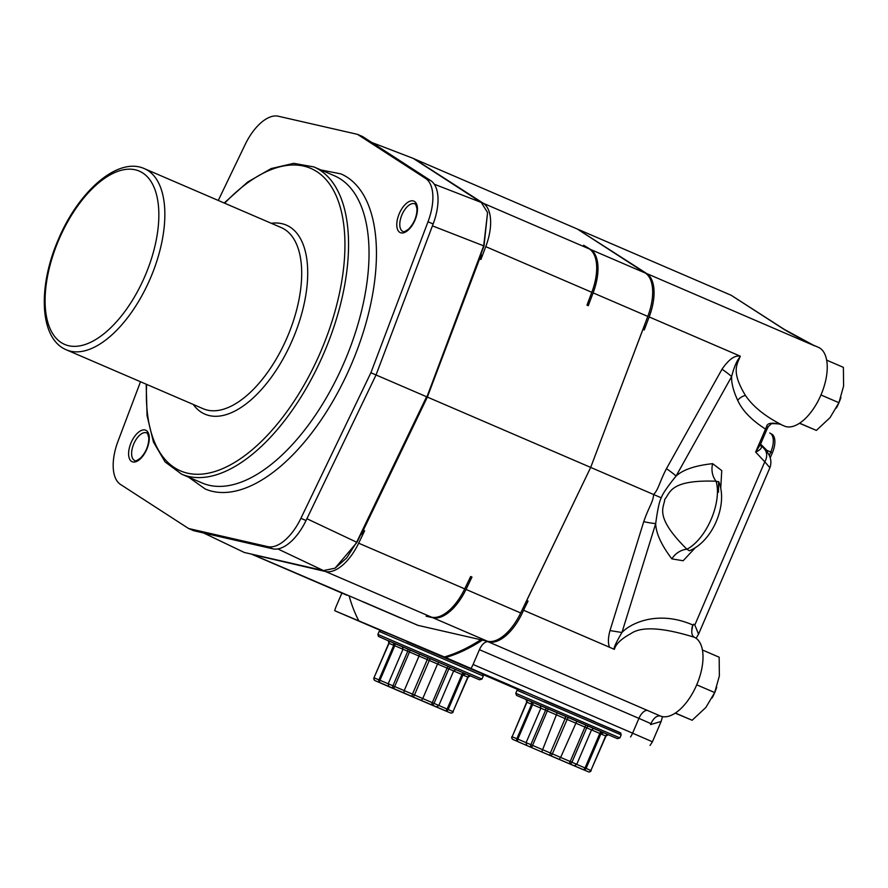 <?xml version="1.0" encoding="UTF-8"?>
<svg xmlns="http://www.w3.org/2000/svg" width="888" height="888" viewBox="0 0 888 888"><rect width="100%" height="100%" fill="white"/><g stroke="black" fill="none" stroke-linecap="round" stroke-linejoin="round"><path stroke-width="1.33" d="M583.305 769.652L531.968 747.74A2.176 1.876 113.5 0 1 531.956 747.729A2.176 1.876 113.5 0 1 531.956 747.74L588.3 771.772A2.176 1.887 112.9 0 0 588.311 771.772A2.176 1.876 -66.5 0 0 590.886 770.507L605.96 736.085L526.684 702.108L526.073 699.466A2.176 1.887 -67.1 0 1 526.95 702.219L512.143 736.751L526.684 702.108M544.655 700.477L618.758 732.045L620.579 732.9L621.178 734.898L517.049 690.276C522.322 689.188 512.742 687.334 526.895 692.618L594.871 721.689M360.395 535.242A249.794 123.765 -66.7 0 0 364.602 530.835L358.663 543.19A42.879 21.245 113.3 0 1 325.508 571.506L252.869 554.623L418.093 625.385L480.819 639.749A249.794 123.765 113.3 0 1 444.344 656.976L334.721 610.7L380.53 630.425M444.344 656.976L445.643 657.542A249.794 123.765 -66.7 0 0 482.428 640.115M620.879 733.155L445.643 657.542M483.227 674.647L517.76 689.488M475.913 670.684L509.834 685.148L475.913 670.684M518.093 689.354L491.774 678.155L517.893 689.421M406.748 641.613L480.863 673.182L482.684 674.036L483.272 676.034L379.154 631.412C384.426 630.314 374.847 628.471 388.988 633.755L456.965 662.825M358.841 620.867A249.794 123.765 113.3 0 1 349.173 596.092M426.451 616.006A249.794 123.765 -66.7 0 1 426.151 616.205L432.867 617.737A42.879 21.245 -66.7 0 0 466.022 589.421L520.69 612.964L590.687 467.41L647.796 316.417A42.879 21.245 113.3 0 0 645.354 273.071L577.278 229.004L413.475 158.552M588.278 305.683L593.117 292.874A42.879 21.245 -66.7 0 0 590.687 249.528L583.605 245.221L589.377 248.962A42.879 21.245 113.3 0 1 591.819 292.307L586.968 305.128L588.278 305.683A249.794 123.765 -66.7 0 0 588.5 301.088M481.196 253.402A249.794 123.765 113.3 0 1 480.919 259.451L485.758 246.642A42.879 21.245 113.3 0 0 483.327 203.297L413.952 158.663M642.945 329.226A249.794 123.765 113.3 0 1 642.934 329.393L590.687 467.41L427.35 397.069L479.609 258.885A249.794 123.765 -66.7 0 0 479.698 257.376L426.928 396.892L362.249 531.39A249.794 123.765 -66.7 0 0 363.292 530.28L427.35 397.069M480.919 259.451L479.609 258.885M466.022 589.421L471.961 577.067L470.651 576.512L464.713 588.866A42.879 21.245 113.3 0 1 431.568 617.182L426.151 616.205M364.602 530.835L363.292 530.28M468.775 580.43A249.794 123.765 -66.7 0 0 471.961 577.067M480.819 639.749L487.545 641.28A42.879 21.245 113.3 0 0 520.69 612.964M418.093 625.385A8.58 4.251 113.3 0 1 417.726 625.274L363.236 601.798M347.008 595.16A21.445 10.623 -66.7 0 0 346.919 595.238L251.371 554.09M371.75 142.469L413.209 158.375L481.263 202.453L487.579 212.565L483.705 245.765L426.928 396.892M487.579 212.565L484.004 245.987L479.698 257.376M477.544 199.556A249.794 123.765 113.3 0 1 477.655 200.111M140.504 381.751L118.06 441.092A42.879 21.245 -66.7 0 0 120.491 484.437L188.567 528.504L267.754 546.631A42.879 21.245 -66.7 0 0 300.91 518.315L306.038 520.523L376.035 374.969L426.606 396.747L356.61 542.291L346.653 558.008L335.02 568.198L323.487 570.584L244.289 552.469L203.641 533M362.249 531.39L356.976 542.368L335.02 568.198M430.702 180.63A42.879 21.245 113.3 0 1 433.144 223.976L376.035 374.969L370.895 372.76L428.005 221.767A42.879 21.245 -66.7 0 0 425.574 178.421L357.498 134.354L362.626 136.563L430.702 180.63L425.574 178.421M188.567 528.504L193.695 530.713L272.894 548.84A42.879 21.245 113.3 0 0 306.038 520.523M300.91 518.315L370.895 372.76M357.498 134.354L278.31 116.228A42.879 21.245 -66.7 0 0 245.155 144.544L218.27 200.455M320.89 169.952L340.881 173.882A171.539 84.993 113.3 0 1 352.436 361.871A171.539 84.993 113.3 0 1 205.184 488.977L188.589 477.167M345.621 359.018A167.244 82.862 113.3 0 1 344.533 361.583A167.244 82.862 113.3 0 1 202.042 482.95L181.563 474.137A167.244 82.862 -66.7 0 0 324.053 352.769A167.244 82.862 -66.7 0 0 313.864 166.922L334.343 175.735A167.244 82.862 113.3 0 1 345.621 359.018M399.966 617.737A8.58 4.251 -66.7 0 0 400.277 617.904A8.58 4.251 -66.7 0 0 401.021 618.07M524.741 604.528A249.794 123.765 -66.7 0 0 528.038 601.065L523.543 610.234A42.879 21.245 113.3 0 1 488.256 641.802L660.372 716.005C656.765 715.462 653.624 718.004 650.948 723.653L650.538 724.597L661.149 721.456L652.425 741.791L632.589 733.166L638.927 718.37L650.948 723.653M640.947 270.218A249.794 123.765 -66.7 0 0 640.859 269.763L577.278 229.004L731.235 295.304L784.348 329.426A12.865 11.133 122.8 0 0 782.927 328.671C787.645 331.568 790.675 333.511 814.773 345.92L646.73 273.56A42.879 21.245 113.3 0 1 649.172 316.938L740.326 356.188C737.084 364.502 730.868 371.428 745.454 395.46C752.858 406.36 764.69 416.017 780.963 424.42C771.927 422.233 767.121 422.988 766.555 426.673A8.58 1.931 -149.1 0 0 768.375 426.506L766.788 429.614L765.5 429.048C751.67 420.235 742.401 410.678 737.695 400.366C733.333 390.831 731.312 382.906 731.623 376.601L676.068 476.057A34.31 5.483 -150.8 0 0 666.455 468.675C658.985 483.061 658.741 489.177 653.579 494.494L590.687 467.41L526.739 600.499L528.038 601.065M694.882 548.162L683.15 560.75L671.85 558.863A17.149 13.842 -40.7 0 1 686.912 549.217A42.879 21.245 -66.7 0 0 716.061 481.218L718.803 481.918C728.338 504.85 712.12 541.924 689.332 550.749L686.912 549.217C653.368 516.05 664.246 507.414 664.768 499.322C670.251 493.384 669.03 479.498 716.061 481.218A17.149 13.875 87.5 0 1 712.653 463.669C695.282 465.523 683.083 469.652 676.068 476.057C667.299 486.935 662.37 494.194 661.283 497.824L653.579 494.494C653.279 501.942 649.028 506.293 643.745 521.656L609.989 630.58C608.069 637.606 607.903 643.167 609.501 647.252L523.62 610.267M471.062 668.275A12.865 6.371 -66.7 0 0 473.093 664.479L479.431 649.683A10.723 5.317 113.3 0 1 488.256 641.802M692.873 625.008A10.723 8.958 -65.4 0 0 691.841 630.314L692.873 625.008C657.32 609.545 629.969 623.798 621.944 632.5C616.505 641.724 613.874 647.297 614.063 649.217L609.501 647.252M691.841 630.314C691.508 633.755 692.363 636.074 694.394 637.284C662.548 627.405 641.358 626.207 630.802 633.655C621.234 638.849 615.761 644.089 614.385 649.35L523.543 610.234M671.85 558.863C661.271 544.877 655.888 533.111 655.699 523.576L621.944 632.5L609.989 630.58M694.394 637.284A42.879 21.245 113.3 0 1 696.625 685.048A42.879 21.245 113.3 0 1 660.372 716.005M693.195 625.163L693.617 624.186L694.838 624.997L698.545 634.176L696.125 638.294M662.492 716.627L661.149 721.456M712.653 463.669L721.755 470.596L720.767 487.701M661.283 497.824C659.407 501.076 657.553 509.656 655.699 523.576A34.31 5.284 -162.8 0 1 643.745 521.656M649.172 316.938L644.244 329.948A249.794 123.765 -66.7 0 0 644.477 325.186M642.934 329.393L644.244 329.948M646.73 273.56L640.859 269.763M768.375 426.506L770.762 424.342C770.418 423.498 773.459 423.41 779.886 424.087L779.364 423.898M818.281 347.275A42.879 21.245 113.3 0 1 818.348 347.297A42.879 21.245 113.3 0 1 820.934 395.027A42.879 21.245 113.3 0 1 784.493 426.107A42.879 21.245 113.3 0 1 784.426 426.074A42.879 21.245 113.3 0 1 784.359 426.04M334.721 610.7A12.865 6.371 113.3 0 1 336.075 606.615L341.88 593.073M764.279 448.817L760.494 444.766L761.205 446.142C762.093 448.007 760.239 449.983 755.644 452.059L764.768 461.827A12.865 10.456 -43.1 0 0 764.279 448.817C770.373 454.667 772.249 460.961 769.896 467.721L764.768 461.827L694.838 624.997M766.788 429.614L760.339 444.655L755.644 452.059L766.555 426.673M760.339 444.655L760.45 444.788A8.58 6.627 159.2 0 0 760.45 444.788L760.45 444.788A8.58 6.627 159.2 0 0 761.205 446.142M813.508 345.221L814.773 345.92A42.879 21.245 113.3 0 0 813.43 345.188M722.011 369.208C734.021 351.837 740.204 357.031 740.326 356.188C739.593 358.153 735.808 360.162 731.623 376.601A34.31 5.483 -150.8 0 0 722.011 369.208L666.455 468.675M821.289 394.172L820.612 395.759M821.178 395.06L838.916 402.697L830.08 417.604L816.361 430.414L799.466 423.276M799.6 423.188L816.361 430.414M826.65 360.139L843.389 367.355L843.6 386.08L838.916 402.697M840.936 397.513L840.803 397.88A34.31 16.994 113.3 0 1 836.607 407.636L836.429 407.969M772.394 452.736L770.784 452.036A17.149 8.503 113.3 0 0 769.741 432.978A17.149 8.503 113.3 0 1 769.741 432.978L772.216 434.41A16.939 8.392 -66.7 0 1 772.394 452.736L770.229 457.797M769.274 455.555L770.784 452.036L766.844 450.338L760.583 444.078M760.938 444.322A8.58 3.73 -50 0 0 760.605 444.888M718.636 481.629L718.47 492.274M697.058 684.026L696.381 685.614M696.947 684.914L714.685 692.562L705.849 707.47L692.129 720.268L675.224 713.142M675.357 713.053L692.129 720.268M702.419 649.994L719.158 657.209L719.369 675.935L714.685 692.562M716.694 687.368L716.572 687.734A34.31 16.994 113.3 0 1 712.376 697.491L712.198 697.824M388.778 643.234L373.981 677.777L389.044 643.345L388.167 640.603A2.176 1.887 -67.1 0 1 389.044 643.345L393.739 645.332M470.829 676.034L392.607 642.446A2.176 2.176 143.3 0 1 393.495 643.145A2.176 2.176 143.3 0 0 392.607 642.446L393.517 643.167M380.131 682.75L379.198 682.006A2.176 2.176 143.3 0 0 380.086 682.706L394.072 688.877A2.176 1.876 113.5 0 1 394.05 688.866A2.176 1.876 113.5 0 1 394.061 688.877L412.909 696.969A2.176 1.077 113.3 0 1 412.898 696.969L450.394 712.898A2.176 1.887 112.9 0 0 450.405 712.909L380.086 682.706A2.176 1.099 -66.9 0 1 379.942 680.264L378.943 679.842A2.176 2.176 0 0 0 379.198 682.006A2.176 2.176 143.3 0 1 378.943 679.842L393.75 645.299L378.943 679.842M388.8 686.413L388.189 683.782L402.997 649.239L393.75 645.299L393.495 643.145A2.176 2.176 143.3 0 1 393.75 645.299A2.176 2.176 143.3 0 0 393.495 643.145M402.386 646.597L402.997 649.239L407.736 651.237L392.929 685.78L379.942 680.264L394.749 645.72A2.176 1.099 -66.9 0 0 394.594 643.278M403.896 692.851L404.207 690.609L392.929 685.78A2.176 1.887 -67.1 0 0 393.817 688.533L409.468 651.981L407.736 651.237A2.176 1.887 -67.1 0 0 406.859 648.495M427.117 657.153A2.176 1.099 -66.9 0 1 427.261 659.595L412.465 694.127L414.463 694.993A2.176 1.077 -66.7 0 1 412.609 696.569A2.176 1.099 -66.9 0 1 412.465 694.127L404.207 690.609L419.014 656.077L409.468 651.981L410.323 649.972M419.325 653.834L419.014 656.077L429.27 660.45L414.463 694.993L422.755 698.556L437.551 664.013L429.27 660.45A2.176 1.077 -66.7 0 1 431.124 658.863M438.938 662.237L437.551 664.013L448.84 668.864L434.043 703.396L432.301 702.652L447.952 666.1M436.53 706.87L438.85 705.494L453.646 670.951L448.84 668.864A2.176 1.876 -66.5 0 1 451.426 667.598M455.966 669.563L453.646 670.951L461.938 674.514L447.13 709.057L434.043 703.396A2.176 1.876 -66.5 0 1 431.446 704.661L432.301 702.652L422.755 698.556L421.367 700.343M445.321 710.689L448.185 709.545L447.13 709.057A2.176 1.077 -66.7 0 1 445.276 710.644A2.176 2.176 -36.7 0 0 448.14 709.501L462.948 674.958L461.938 674.514A2.176 1.077 -66.7 0 1 463.791 672.938M445.399 710.789L450.405 712.909A2.176 1.876 -66.5 0 0 452.991 711.632L448.185 709.545L462.948 674.958A2.176 2.176 -36.7 0 1 465.8 673.814M465.845 673.859L462.981 675.002L468.065 677.222L452.991 711.632L467.787 677.1A2.176 1.876 -66.5 0 1 470.374 675.835L468.065 677.222M373.981 677.777A2.176 2.176 0 0 0 375.113 680.63A2.176 1.876 113.5 0 1 375.113 680.63A2.176 1.887 -67.1 0 1 374.248 677.888L378.932 679.875M380.197 682.85L375.113 680.63A2.176 1.876 113.5 0 1 374.436 680.097M380.242 682.894A2.176 2.176 143.3 0 1 379.898 682.717A2.176 2.176 0 0 0 380.231 682.894A2.176 1.077 113.3 0 1 380.231 682.894L394.072 688.877A2.176 2.176 0 0 0 394.072 688.877L412.909 696.969A2.176 1.099 113.1 0 0 412.92 696.969L431.712 705.005A2.176 1.887 112.9 0 0 431.712 705.017A2.176 1.887 112.9 0 0 431.723 705.017A2.176 2.176 0 0 0 431.712 705.017L445.432 710.844A2.176 2.176 -36.7 0 0 445.809 710.966A2.176 2.176 0 0 1 445.432 710.844M608.724 734.898L603.74 732.722L600.887 733.877L586.08 768.409L576.745 764.357L591.552 729.814L593.872 728.438L589.332 726.462A2.176 1.876 -66.5 0 0 586.746 727.727L571.939 762.27L570.207 761.515L585.858 724.963L589.332 726.462M583.227 769.563L586.08 768.409L590.886 770.507L605.694 735.963A2.176 1.876 -66.5 0 1 608.28 734.698L605.96 736.085M585.858 724.963L530.513 701.309A2.176 2.176 143.3 0 1 531.401 702.008A2.176 2.176 143.3 0 0 530.513 701.309L531.413 702.031A2.176 2.176 143.3 0 1 531.657 704.162L516.849 738.705A2.176 2.176 0 0 0 517.105 740.87A2.176 2.176 143.3 0 1 516.849 738.705L517.848 739.127A2.176 1.099 -66.9 0 0 517.993 741.569A2.176 2.176 143.3 0 1 517.105 740.87L518.037 741.624M526.706 745.287L526.096 742.645L540.903 708.102L540.281 705.472M544.755 707.359A2.176 1.887 -67.1 0 1 545.643 710.111L530.835 744.644A2.176 1.887 -67.1 0 0 531.712 747.396L532.567 745.387L517.848 739.127L532.645 704.584A2.176 1.099 -66.9 0 0 532.5 702.142M541.802 751.725L557.231 712.698M559.262 759.207L560.65 757.42L552.369 753.857A2.176 1.077 -66.7 0 1 550.516 755.433A2.176 1.099 -66.9 0 1 550.36 753.002L552.369 753.857L567.166 719.313A2.176 1.077 -66.7 0 1 569.019 717.737M574.425 765.734L576.745 764.357L571.939 762.27A2.176 1.876 -66.5 0 1 569.352 763.525L570.207 761.515L560.65 757.42L576.845 721.1M603.707 732.678L601.698 731.801A2.176 1.077 -66.7 0 0 599.844 733.388L585.037 767.92A2.176 1.077 -66.7 0 1 583.183 769.508A2.176 2.176 -36.7 0 0 586.047 768.364L600.843 733.821A2.176 2.176 -36.7 0 1 603.707 732.678L603.74 732.722M511.877 736.64A2.176 2.176 0 0 0 513.02 739.504L513.02 739.504A2.176 1.887 -67.1 0 1 512.143 736.751L516.838 738.738M518.137 741.769A2.176 2.176 143.3 0 1 517.793 741.58A2.176 2.176 0 0 0 518.137 741.769L518.137 741.769A2.176 1.077 113.3 0 1 518.137 741.758L531.968 747.74A2.176 2.176 0 0 0 531.968 747.74L550.804 755.832A2.176 2.176 0 0 0 550.815 755.832A2.176 1.077 113.3 0 1 550.804 755.832M574.614 765.989L583.338 769.707A2.176 2.176 0 0 0 583.705 769.829A2.176 2.176 -36.7 0 1 583.327 769.707A2.176 1.099 113.1 0 0 583.338 769.707M515.762 693.273L619.891 737.906L617.438 738.65L516.539 695.393L515.762 693.273L517.049 690.276M601.698 731.801L593.872 728.438M530.547 701.354L525.618 699.278M483.327 203.297L589.377 248.962M645.354 273.071L590.687 249.528M485.758 246.642L591.819 292.307M647.796 316.417L593.117 292.874M358.663 543.19L464.713 588.866M325.508 571.506L431.568 617.182M432.867 617.737L487.545 641.28M484.004 245.987L432.423 225.863M356.976 542.368L306.904 518.725M277.811 548.928L323.487 570.584M428.005 221.767L433.144 223.976M267.754 546.631L272.894 548.84M417.438 208.081A17.149 8.503 113.3 0 1 407.881 230.381A17.149 8.503 113.3 0 1 396.803 225.707A17.149 8.503 113.3 0 1 406.36 203.408A17.149 8.503 113.3 0 1 417.438 208.081M128.627 454.778A17.149 8.503 113.3 0 1 138.184 432.478A17.149 8.503 113.3 0 1 149.262 437.151A17.149 8.503 113.3 0 1 139.705 459.451A17.149 8.503 113.3 0 1 128.627 454.778M402.897 231.413A15.007 7.437 113.3 0 1 399.8 225.341A15.007 7.437 113.3 0 1 404.773 209.657A15.007 7.437 113.3 0 1 414.763 203.852C415.218 202.952 415.961 204.651 417.005 208.946C416.894 216.528 414.13 223.21 408.735 229.004C404.961 231.679 403.019 232.49 402.897 231.413M131.635 454.412A15.007 7.437 113.3 0 1 136.608 438.728A15.007 7.437 113.3 0 1 146.587 432.911C147.042 432.012 147.785 433.71 148.829 438.017C148.718 445.598 145.965 452.281 140.559 458.075C136.785 460.75 134.843 461.549 134.721 460.484A15.007 7.437 113.3 0 1 131.635 454.412M146.642 384.393A164.668 81.585 -66.7 0 0 207.67 473.315A164.668 81.585 -66.7 0 0 320.823 351.382A164.668 81.585 -66.7 0 0 331.024 186.18A164.668 81.585 -66.7 0 0 224.664 203.208M271.295 223.299A102.919 50.993 113.3 0 1 292.64 339.482A102.919 50.993 113.3 0 1 193.273 404.473M281.252 227.583A98.635 48.873 113.3 0 1 287.257 337.185A98.635 48.873 113.3 0 1 203.23 408.758L66.378 349.828A98.635 48.873 -66.7 0 0 150.405 278.244A98.635 48.873 -66.7 0 0 144.4 168.642L281.252 227.583M145.033 275.946A94.339 46.742 -66.7 0 0 139.138 171.051A94.339 46.742 -66.7 0 0 58.908 239.582A94.339 46.742 -66.7 0 0 64.802 344.477A94.339 46.742 -66.7 0 0 145.033 275.946M481.263 202.453L434.254 184.204M731.235 295.304L782.927 328.671M630.558 736.962A12.865 6.371 -66.7 0 0 632.589 733.166L473.093 664.479M479.431 649.683L638.927 718.37A10.723 5.317 113.3 0 1 647.752 710.489M745.454 395.46A10.723 8.147 -26.9 0 0 737.695 400.366M767.598 452.813A21.445 18.626 112.9 0 0 766.844 450.338L766.044 450.804M377.866 634.409L378.454 636.419L388.189 640.725L479.531 679.786L481.984 679.043L377.866 634.409L379.154 631.412M392.64 642.49L388.167 640.603M531.657 704.162L531.401 702.008A2.176 2.176 143.3 0 1 531.657 704.162L516.849 738.705M548.218 708.835L532.567 745.387L550.36 753.002L565.168 718.459A2.176 1.099 -66.9 0 0 565.023 716.017M518.093 741.702L513.02 739.504A2.176 1.876 113.5 0 1 512.343 738.96M550.815 755.832L569.608 763.869A2.176 1.887 112.9 0 0 569.619 763.88A2.176 1.887 112.9 0 0 569.63 763.88M588.311 771.772A2.176 2.176 0 0 0 591.164 770.618M619.891 737.906L621.178 734.898M146.176 384.193L147.064 415.651L153.435 442.024L165.101 461.927L181.563 474.137M313.864 166.922L293.684 163.348L271.206 168.554L247.663 182.04L224.198 203.008M144.4 168.642C117.66 156.543 78.488 191.475 58.386 239.36C37.673 286.724 39.327 338.75 66.378 349.828M400.277 617.904L362.515 601.642M813.397 345.166L818.348 347.297M652.425 741.791L650.06 745.443M769.896 467.721L698.545 634.176M813.219 345.088L784.348 329.426M779.609 423.998L784.426 426.074M481.984 679.043L483.272 676.034M450.405 712.909A2.176 2.176 0 0 0 453.257 711.754M569.608 763.869A2.176 2.176 0 0 0 569.619 763.88L574.625 765.989"/></g></svg>
